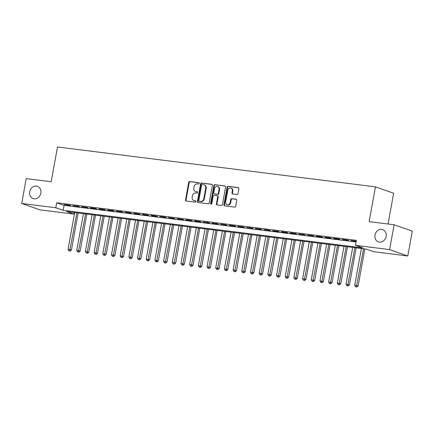 <?xml version="1.0" encoding="UTF-8"?>
<svg xmlns="http://www.w3.org/2000/svg" width="434" height="434" viewBox="0 0 434 434"><rect width="100%" height="100%" fill="white"/><g stroke="black" fill="none" stroke-linecap="round" stroke-linejoin="round"><path stroke-width="0.65" d="M199.266 183.425A0.694 0.597 -70.7 0 0 198.794 182.671L189.734 181.531A0.998 0.852 -70.7 0 0 188.703 182.399L185.513 199.955A0.998 0.852 -70.7 0 0 186.191 201.04L195.251 202.173A0.694 0.597 -70.7 0 0 195.501 200.806L194.323 200.66A3.184 2.734 -70.7 0 1 193.841 200.546A3.184 2.734 -70.7 0 1 192.164 197.199L192.43 195.734A3.184 2.734 -70.7 0 1 195.729 192.956L196.9 193.103A0.694 0.597 -70.7 0 0 197.144 191.736L195.973 191.589A3.184 2.734 -70.7 0 1 195.484 191.475A3.184 2.734 -70.7 0 1 193.814 188.128L194.079 186.663A3.184 2.734 -70.7 0 1 197.372 183.886L198.544 184.032A0.694 0.597 -70.7 0 0 199.266 183.425M375.003 235.065A6.494 5.571 -70.7 0 0 378.415 241.89A6.494 5.571 -70.7 0 0 386.124 236.459A6.494 5.571 -70.7 0 0 382.712 229.635A6.494 5.571 -70.7 0 0 375.003 235.065M29.691 191.763A6.494 5.571 -70.7 0 0 33.103 198.582A6.494 5.571 -70.7 0 0 40.812 193.157A6.494 5.571 -70.7 0 0 37.4 186.332A6.494 5.571 -70.7 0 0 29.691 191.763M236.964 194.486A0.998 0.852 -70.7 0 0 237.989 193.618L238.884 188.692A0.998 0.852 -70.7 0 0 238.212 187.613L228.148 186.349A0.998 0.852 -70.7 0 0 227.118 187.217L223.928 204.772A0.998 0.852 -70.7 0 0 224.606 205.857L234.664 207.116A0.998 0.852 -70.7 0 0 235.695 206.248L236.78 200.302A0.998 0.852 -70.7 0 0 236.101 199.217L231.794 198.68A0.998 0.852 -70.7 0 0 230.763 199.548L230.232 202.494A2.664 2.284 -70.7 0 1 227.069 204.723A2.664 2.284 -70.7 0 1 225.669 201.924L227.769 190.369A2.664 2.284 -70.7 0 1 230.931 188.139A2.664 2.284 -70.7 0 1 232.331 190.938L231.978 192.864A0.998 0.852 -70.7 0 0 232.657 193.949L236.964 194.486M21.7 203.465L26.214 178.624L51.19 181.754L57.51 146.98L375.459 186.853L369.139 221.628L394.115 224.758L389.602 249.599L407.786 255.979L373.69 251.704L366.318 249.116L66.608 211.532L73.981 214.119L39.885 209.844L21.7 203.465L55.796 207.74L63.169 210.327L362.873 247.912L355.5 245.324L389.602 249.599M355.5 245.324L356.406 240.355L56.702 202.77L55.796 207.74M212.367 185.367A0.998 0.852 -70.7 0 0 211.694 184.287L201.631 183.023A0.998 0.852 -70.7 0 0 200.6 183.891L197.41 201.447A0.998 0.852 -70.7 0 0 198.083 202.532L208.146 203.79A0.998 0.852 -70.7 0 0 209.177 202.922L212.367 185.367M214.89 184.689L224.953 185.947A0.998 0.852 -70.7 0 1 225.626 187.032L222.436 204.588A0.998 0.852 -70.7 0 1 221.405 205.456L217.103 204.913A0.998 0.852 -70.7 0 1 216.425 203.834L217.722 196.71A0.998 0.852 -70.7 0 0 217.043 195.631L214.184 195.273A0.998 0.852 -70.7 0 0 213.159 196.141L211.808 203.551A0.694 0.597 -70.7 0 1 210.615 203.405L213.859 185.557A0.998 0.852 -70.7 0 1 214.89 184.689L225.322 186.105M69.386 205.163L64.172 204.512L70.612 205.597L69.386 205.163M78.071 206.253L72.858 205.602L79.303 206.687L78.071 206.253M86.757 207.343L81.549 206.692L87.988 207.778L86.757 207.343M95.447 208.434L90.234 207.778L91.46 208.212L96.673 208.862L95.447 208.434M104.133 209.524L98.919 208.868L100.151 209.302L105.364 209.953L104.133 209.524M112.818 210.615L107.61 209.958L108.836 210.392L114.05 211.043L112.818 210.615M121.509 211.7L116.296 211.049L122.735 212.134L121.509 211.7M130.195 212.79L124.981 212.139L131.426 213.224L130.195 212.79M138.88 213.881L133.672 213.224L134.898 213.658L140.111 214.309L138.88 213.881M147.571 214.971L142.357 214.315L143.583 214.749L148.797 215.4L147.571 214.971M156.256 216.061L151.043 215.405L152.274 215.839L157.482 216.49L156.256 216.061M164.942 217.146L159.728 216.495L166.173 217.58L164.942 217.146M173.633 218.237L168.419 217.586L174.859 218.671L173.633 218.237M182.318 219.327L177.105 218.676L183.544 219.756L182.318 219.327M191.003 220.418L185.79 219.761L187.021 220.195L192.235 220.846L191.003 220.418M199.694 221.508L194.481 220.852L195.707 221.286L200.92 221.937L199.694 221.508M208.38 222.593L203.166 221.942L209.606 223.027L208.38 222.593M217.065 223.684L211.852 223.033L218.297 224.118L217.065 223.684M225.751 224.774L220.543 224.123L226.982 225.208L225.751 224.774M234.441 225.864L229.228 225.208L230.454 225.642L235.667 226.293L234.441 225.864M243.127 226.955L237.913 226.298L239.145 226.732L244.358 227.383L243.127 226.955M251.812 228.04L246.604 227.389L253.044 228.474L251.812 228.04M260.503 229.13L255.29 228.479L261.729 229.564L260.503 229.13M269.188 230.221L263.975 229.57L270.42 230.655L269.188 230.221M277.874 231.311L272.666 230.655L273.892 231.089L279.105 231.74L277.874 231.311M286.565 232.402L281.351 231.745L282.577 232.179L287.791 232.83L286.565 232.402M295.25 233.492L290.037 232.836L291.268 233.27L296.476 233.921L295.25 233.492M303.936 234.577L298.722 233.926L305.167 235.011L303.936 234.577M312.626 235.667L307.413 235.016L313.853 236.101L312.626 235.667M321.312 236.758L316.098 236.101L317.33 236.535L322.538 237.186L321.312 236.758M329.997 237.848L324.784 237.192L326.015 237.626L331.229 238.277L329.997 237.848M338.688 238.939L333.475 238.282L334.701 238.716L339.914 239.367L338.688 238.939M347.374 240.024L342.16 239.373L348.6 240.458L347.374 240.024M56.702 202.77L64.075 205.358L356.108 241.982M356.254 241.185L350.846 240.463L356.216 241.412M388.056 223.998L393.643 193.233L375.459 186.853M394.115 224.758L412.3 231.143L407.786 255.979M74.279 212.497L73.981 214.119M64.075 205.358L63.169 210.327M74.089 206.031L74.138 205.759M82.775 207.121L82.823 206.85M91.46 208.212L91.514 207.94M100.151 209.302L100.2 209.031M108.836 210.392L108.885 210.121M117.522 211.477L117.571 211.206M126.213 212.568L126.261 212.297M134.898 213.658L134.947 213.387M143.583 214.749L143.632 214.477M152.274 215.839L152.323 215.568M160.96 216.924L161.009 216.653M169.645 218.014L169.694 217.743M178.336 219.105L178.385 218.834M187.021 220.195L187.07 219.924M195.707 221.286L195.756 221.014M204.398 222.371L204.447 222.099M213.083 223.461L213.132 223.19M221.769 224.552L221.817 224.28M230.454 225.642L230.508 225.371M239.145 226.732L239.194 226.461M256.516 228.908L256.57 228.637M265.207 229.998L265.255 229.727M273.892 231.089L273.941 230.817M282.577 232.179L282.626 231.908M291.268 233.27L291.317 232.998M299.954 234.355L300.002 234.083M308.639 235.445L308.688 235.174M317.33 236.535L317.379 236.264M326.015 237.626L326.064 237.355M334.701 238.716L334.75 238.445M343.392 239.801L343.44 239.53M352.077 240.892L352.126 240.62M195.484 191.475L195.978 191.649A3.184 2.734 -70.7 0 0 196.466 191.763L195.973 191.589M197.448 191.888L196.466 191.763M193.841 200.546L194.329 200.72A3.184 2.734 -70.7 0 0 194.817 200.833L194.323 200.66M195.799 200.958L194.817 200.833M199.097 182.817L190.228 181.705A0.998 0.852 -70.7 0 0 189.197 182.573L186.007 200.128A0.998 0.852 -70.7 0 0 186.311 201.05M212.063 184.445L202.119 183.197A0.998 0.852 -70.7 0 0 201.094 184.065L197.904 201.62A0.998 0.852 -70.7 0 0 198.208 202.542M202.32 184.504A0.694 0.597 -70.7 0 0 201.598 185.117L198.799 200.524A0.694 0.597 -70.7 0 0 199.271 201.284L200.508 201.436A3.184 2.734 -70.7 0 0 203.801 198.658L205.716 188.123A3.184 2.734 -70.7 0 0 204.045 184.775A3.184 2.734 -70.7 0 0 203.557 184.662L202.32 184.504M199.559 201.381A0.694 0.597 -70.7 0 0 199.765 201.452L199.271 201.284M204.045 184.775L204.533 184.949A3.184 2.734 -70.7 0 1 206.21 188.296L204.295 198.832A3.184 2.734 -70.7 0 1 201.002 201.609L199.765 201.452M217.195 195.663L217.689 195.837A0.998 0.852 -70.7 0 1 218.21 196.884L216.919 204.002A0.998 0.852 -70.7 0 0 217.222 204.929M215.383 184.857A0.998 0.852 -70.7 0 0 214.353 185.725L211.108 203.573A0.694 0.597 -70.7 0 0 211.249 204.154M219.061 189.327A2.664 2.284 -70.7 0 0 217.662 186.528A2.664 2.284 -70.7 0 0 214.499 188.752L213.761 192.826A0.998 0.852 -70.7 0 0 214.434 193.906L217.293 194.264A0.998 0.852 -70.7 0 0 218.324 193.396L219.061 189.327L219.555 189.495A2.664 2.284 -70.7 0 0 218.156 186.696L217.662 186.528M214.635 193.976A0.998 0.852 -70.7 0 0 214.928 194.079L214.434 193.906M219.555 189.495L218.812 193.569A0.998 0.852 -70.7 0 1 217.781 194.437L214.928 194.079M230.931 188.139L231.42 188.313A2.664 2.284 -70.7 0 1 232.819 191.112L232.472 193.038A0.998 0.852 -70.7 0 0 232.776 193.96M227.069 204.723L227.557 204.897A2.664 2.284 -70.7 0 0 230.72 202.667L230.232 202.494M236.47 199.374L232.288 198.848A0.998 0.852 -70.7 0 0 231.257 199.716L230.72 202.667M238.581 187.77L228.642 186.522A0.998 0.852 -70.7 0 0 227.611 187.39L224.421 204.946A0.998 0.852 -70.7 0 0 224.725 205.868M74.724 212.552L68.046 249.284L71.447 249.989L78.174 212.986M69.7 250.901L68.832 250.787L70.194 251.069L69.7 250.901L76.894 212.823M68.832 250.787L68.046 249.284M71.447 249.989L70.194 251.069M83.409 213.642L76.737 250.375L80.133 251.08L86.86 214.071M78.391 251.986L77.518 251.877L78.88 252.159L78.391 251.986L85.585 213.913M77.518 251.877L76.737 250.375M80.133 251.08L78.88 252.159M92.1 214.727L85.422 251.465L88.824 252.17L95.545 215.161M87.077 253.076L86.209 252.968L87.565 253.25L87.077 253.076L94.27 215.004M86.209 252.968L85.422 251.465M88.824 252.17L87.565 253.25M100.786 215.817L94.107 252.555L97.509 253.261L104.236 216.251M95.762 254.167L94.894 254.058L96.256 254.34L95.762 254.167L102.956 216.089M94.894 254.058L94.107 252.555M97.509 253.261L96.256 254.34M109.471 216.908L102.798 253.646L106.194 254.346L112.921 217.342M104.448 255.257L103.58 255.149L104.941 255.431L104.448 255.257L111.647 217.179M103.58 255.149L102.798 253.646M106.194 254.346L104.941 255.431M118.157 217.998L111.484 254.736L114.885 255.436L121.607 218.432M113.138 256.348L112.27 256.239L113.627 256.516L113.138 256.348L120.332 218.269M112.27 256.239L111.484 254.736M114.885 255.436L113.627 256.516M126.847 219.089L120.169 255.821L123.571 256.527L130.298 219.517M121.824 257.433L120.956 257.324L122.317 257.606L121.824 257.433L129.017 219.36M120.956 257.324L120.169 255.821M123.571 256.527L122.317 257.606M135.533 220.179L128.86 256.912L132.256 257.617L138.983 220.608M130.509 258.523L129.641 258.414L131.003 258.697L130.509 258.523L137.703 220.45M129.641 258.414L128.86 256.912M132.256 257.617L131.003 258.697M144.218 221.264L137.545 258.002L140.947 258.707L147.668 221.698M139.2 259.613L138.332 259.505L139.688 259.787L139.2 259.613L146.394 221.541M138.332 259.505L137.545 258.002M140.947 258.707L139.688 259.787M152.909 222.354L146.231 259.093L149.632 259.792L156.359 222.788M147.886 260.704L147.017 260.595L148.379 260.877L147.886 260.704L155.079 222.626M147.017 260.595L146.231 259.093M149.632 259.792L148.379 260.877M161.594 223.445L154.916 260.183L158.318 260.883L165.045 223.879M156.571 261.794L155.703 261.686L157.065 261.962L156.571 261.794L163.764 223.716M155.703 261.686L154.916 260.183M158.318 260.883L157.065 261.962M170.28 224.535L163.607 261.268L167.009 261.973L173.73 224.969M165.262 262.879L164.394 262.771L165.75 263.053L165.262 262.879L172.455 224.807M164.394 262.771L163.607 261.268M167.009 261.973L165.75 263.053M178.971 225.626L172.293 262.358L175.694 263.064L182.421 226.054M173.947 263.97L173.079 263.861L174.441 264.143L173.947 263.97L181.141 225.897M173.079 263.861L172.293 262.358M175.694 263.064L174.441 264.143M187.656 226.711L180.978 263.449L184.379 264.154L191.106 227.145M182.633 265.06L181.765 264.952L183.126 265.234L182.633 265.06L189.826 226.987M181.765 264.952L180.978 263.449M184.379 264.154L183.126 265.234M196.342 227.801L189.669 264.539L193.07 265.239L199.792 228.235M191.323 266.151L190.45 266.042L191.812 266.324L191.323 266.151L198.517 228.072M190.45 266.042L189.669 264.539M193.07 265.239L191.812 266.324M205.032 228.892L198.354 265.63L201.756 266.33L208.483 229.326M200.009 267.241L199.141 267.132L200.503 267.409L200.009 267.241L207.202 229.163M199.141 267.132L198.354 265.63M201.756 266.33L200.503 267.409M213.718 229.982L207.04 266.715L210.441 267.42L217.168 230.416M208.694 268.331L207.826 268.217L209.188 268.5L208.694 268.331L215.888 230.253M207.826 268.217L207.04 266.715M210.441 267.42L209.188 268.5M222.403 231.072L215.731 267.805L219.127 268.51L225.854 231.501M217.385 269.416L216.512 269.308L217.873 269.59L217.385 269.416L224.579 231.344M216.512 269.308L215.731 267.805M219.127 268.51L217.873 269.59M231.094 232.157L224.416 268.896L227.817 269.601L234.539 232.591M226.071 270.507L225.203 270.398L226.559 270.68L226.071 270.507L233.264 232.434M225.203 270.398L224.416 268.896M227.817 269.601L226.559 270.68M239.78 233.248L233.101 269.986L236.503 270.691L243.23 233.682M234.756 271.597L233.888 271.489L235.25 271.771L234.756 271.597L241.95 233.519M233.888 271.489L233.101 269.986M236.503 270.691L235.25 271.771M248.465 234.338L241.792 271.076L245.188 271.776L251.915 234.772M243.447 272.688L242.573 272.579L243.935 272.861L243.447 272.688L250.64 234.61M242.573 272.579L241.792 271.076M245.188 271.776L243.935 272.861M257.156 235.429L250.478 272.161L253.879 272.867L260.601 235.863M252.132 273.778L251.264 273.664L252.621 273.946L252.132 273.778L259.326 235.7M251.264 273.664L250.478 272.161M253.879 272.867L252.621 273.946M265.841 236.519L259.163 273.252L262.565 273.957L269.292 236.948M260.818 274.863L259.95 274.755L261.311 275.037L260.818 274.863L268.011 236.79M259.95 274.755L259.163 273.252M262.565 273.957L261.311 275.037M274.527 237.61L267.854 274.342L271.25 275.048L277.977 238.038M269.503 275.953L268.635 275.845L269.997 276.127L269.503 275.953L276.697 237.881M268.635 275.845L267.854 274.342M271.25 275.048L269.997 276.127M283.212 238.695L276.539 275.433L279.941 276.138L286.662 239.129M278.194 277.044L277.326 276.935L278.682 277.217L278.194 277.044L285.388 238.971M277.326 276.935L276.539 275.433M279.941 276.138L278.682 277.217M291.903 239.785L285.225 276.523L288.626 277.223L295.353 240.219M286.879 278.134L286.011 278.026L287.373 278.308L286.879 278.134L294.073 240.056M286.011 278.026L285.225 276.523M288.626 277.223L287.373 278.308M300.588 240.875L293.91 277.614L297.312 278.313L304.039 241.309M295.565 279.225L294.697 279.116L296.059 279.393L295.565 279.225L302.758 241.147M294.697 279.116L293.91 277.614M297.312 278.313L296.059 279.393M309.274 241.966L302.601 278.699L306.003 279.404L312.724 242.394M304.256 280.31L303.388 280.201L304.744 280.483L304.256 280.31L311.449 242.237M303.388 280.201L302.601 278.699M306.003 279.404L304.744 280.483M317.965 243.056L311.286 279.789L314.688 280.494L321.415 243.485M312.941 281.4L312.073 281.292L313.435 281.574L312.941 281.4L320.135 243.328M312.073 281.292L311.286 279.789M314.688 280.494L313.435 281.574M326.65 244.141L319.972 280.879L323.373 281.585L330.1 244.575M321.627 282.491L320.759 282.382L322.12 282.664L321.627 282.491L328.82 244.418M320.759 282.382L319.972 280.879M323.373 281.585L322.12 282.664M335.336 245.232L328.663 281.97L332.064 282.67L338.786 245.666M330.317 283.581L329.449 283.473L330.806 283.755L330.317 283.581L337.511 245.503M329.449 283.473L328.663 281.97M332.064 282.67L330.806 283.755M344.026 246.322L337.348 283.06L340.75 283.76L347.477 246.756M339.003 284.671L338.135 284.563L339.496 284.84L339.003 284.671L346.196 246.593M338.135 284.563L337.348 283.06M340.75 283.76L339.496 284.84M352.712 247.413L346.034 284.145L349.435 284.85L356.162 247.847M347.688 285.756L346.82 285.648L348.182 285.93L347.688 285.756L354.882 247.684M346.82 285.648L346.034 284.145M349.435 284.85L348.182 285.93M361.397 248.503L354.724 285.236L358.126 285.941L364.848 248.932M356.379 286.847L355.506 286.738L356.867 287.02L356.379 286.847L363.573 248.774M355.506 286.738L354.724 285.236M358.126 285.941L356.867 287.02M186.007 200.128L185.513 199.955M189.197 182.573L188.703 182.399M190.228 181.705L189.734 181.531M197.904 201.62L197.41 201.447M201.094 184.065L200.6 183.891M202.119 183.197L201.631 183.023M211.987 184.39L211.694 184.287M201.002 201.609L200.508 201.436M204.295 198.832L203.801 198.658M206.21 188.296L205.716 188.123M225.246 186.05L224.953 185.947M216.919 204.002L216.425 203.834M218.21 196.884L217.722 196.71M211.108 203.573L210.615 203.405M214.353 185.725L213.859 185.557M217.781 194.437L217.293 194.264M218.812 193.569L218.324 193.396M232.472 193.038L231.978 192.864M232.819 191.112L232.331 190.938M231.257 199.716L230.763 199.548M232.288 198.848L231.794 198.68M236.394 199.32L236.101 199.217M224.421 204.946L223.928 204.772M227.611 187.39L227.118 187.217M228.642 186.522L228.148 186.349M238.505 187.716L238.212 187.613M199.656 201.43L199.163 201.257M214.776 194.041L214.282 193.873"/></g></svg>
